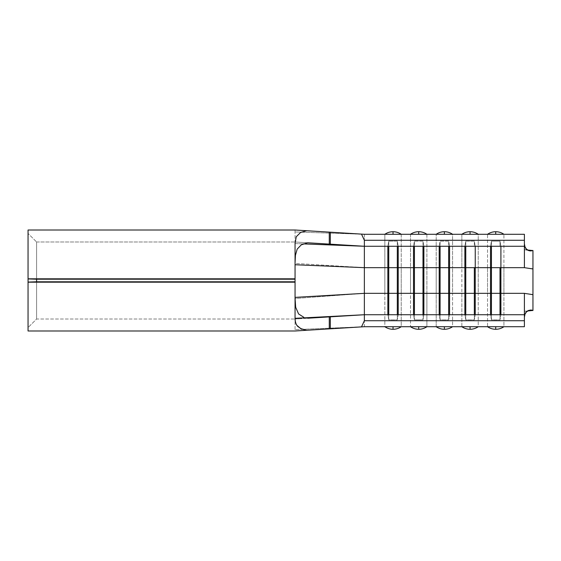 <?xml version="1.0" encoding="UTF-8"?>
<svg xmlns="http://www.w3.org/2000/svg" width="561" height="561" viewBox="0 0 561 561"><rect width="100%" height="100%" fill="white"/><g stroke="black" fill="none" stroke-linecap="round" stroke-linejoin="round"><path stroke-width="0.42" stroke-dasharray="2.81 2.1" d="M401.22 326.712A14.348 14.348 0 0 1 393.03 329.279A14.348 14.348 0 0 0 401.22 326.712L401.22 293.34L384.846 293.34L384.846 267.667L401.22 267.667L384.846 267.667L384.846 234.288A14.348 14.348 0 0 1 401.22 234.288L401.22 293.34L384.846 293.34L384.846 326.712A14.348 14.348 0 0 0 393.03 329.279A14.348 14.348 0 0 1 384.846 326.712L364.362 326.712L302.505 329.314L364.362 326.712L364.362 293.34L295.051 298.508L295.051 263.404L295.051 298.508L364.362 293.34L364.362 267.667L295.051 263.404L295.051 231.959L295.051 263.404L364.362 267.667L364.362 234.288L295.051 231.959L295.051 230.01L295.051 231.959L364.362 234.288L384.846 234.288L384.846 267.667L364.362 267.667L364.362 293.34L384.846 293.34L384.846 326.712L364.362 326.712L364.362 293.34L384.846 293.34L384.846 267.667L364.362 267.667L364.362 234.288L384.846 234.288A14.348 14.348 0 0 1 401.22 234.288L410.519 234.288L410.519 267.667L401.22 267.667L401.22 234.288L410.519 234.288A14.348 14.348 0 0 1 426.893 234.288L426.893 267.667L426.893 234.288L436.192 234.288L436.192 267.667L426.893 267.667L426.893 293.34L436.192 293.34L436.192 267.667L426.893 267.667L426.893 293.34L436.192 293.34L436.192 326.712L426.893 326.712L426.893 293.34L410.519 293.34L410.519 267.667L401.22 267.667L401.22 293.34L410.519 293.34L410.519 326.712A14.348 14.348 0 0 0 418.702 329.279A14.348 14.348 0 0 1 410.519 326.712L401.22 326.712L401.22 293.34L410.519 293.34L410.519 326.712L386.185 326.712M426.893 326.712A14.348 14.348 0 0 1 418.702 329.279A14.348 14.348 0 0 0 426.893 326.712L426.893 293.34L410.519 293.34L410.519 267.667L426.893 267.667L410.519 267.667L410.519 234.288A14.348 14.348 0 0 1 426.893 234.288L436.192 234.288A14.348 14.348 0 0 1 452.566 234.288L452.566 267.667L452.566 234.288L461.864 234.288L461.864 267.667L452.566 267.667L452.566 293.34L461.864 293.34L461.864 267.667L452.566 267.667L452.566 293.34L461.864 293.34L461.864 326.712L452.566 326.712L452.566 293.34L436.192 293.34L436.192 326.712A14.348 14.348 0 0 0 444.375 329.279A14.348 14.348 0 0 1 436.192 326.712L411.858 326.712M452.566 326.712A14.348 14.348 0 0 1 444.375 329.279A14.348 14.348 0 0 0 452.566 326.712L452.566 293.34L436.192 293.34L436.192 267.667L452.566 267.667L436.192 267.667L436.192 234.288A14.348 14.348 0 0 1 452.566 234.288L461.864 234.288A14.348 14.348 0 0 1 478.238 234.288L478.238 267.667L478.238 234.288L487.537 234.288L487.537 267.667L478.238 267.667L478.238 293.34L487.537 293.34L487.537 267.667L478.238 267.667L478.238 293.34L487.537 293.34L487.537 326.712L478.238 326.712L478.238 293.34L461.864 293.34L461.864 326.712A14.348 14.348 0 0 0 470.055 329.279A14.348 14.348 0 0 1 461.864 326.712L437.531 326.712M528.069 250.353L525.923 248.93L527.915 250.29L530.411 250.795L524.395 249.694L524.395 267.667L503.911 267.667L503.911 293.34L524.395 293.34L532.95 294.469L532.95 268.733L524.395 267.667L503.911 267.667L503.911 326.712L524.395 326.712L524.395 315.864L524.395 326.712L503.911 326.712L503.911 293.34L487.537 293.34L487.537 326.712A14.348 14.348 0 0 0 495.728 329.279A14.348 14.348 0 0 1 487.537 326.712L463.204 326.712M503.911 326.712A14.348 14.348 0 0 1 495.728 329.279A14.348 14.348 0 0 0 503.911 326.712L488.876 326.712M386.887 234.288L399.881 234.288M412.559 234.288L425.554 234.288M438.232 234.288L451.226 234.288M463.905 234.288L476.899 234.288M489.578 234.288L502.572 234.288M36.605 241.994L36.605 279.217L36.605 241.994L295.051 241.994L295.051 279.217L295.051 243.383L295.051 279.217L295.051 243.572L303.291 243.895L295.051 243.572L295.051 241.994L36.605 241.994L36.605 279.217L36.605 241.994L28.05 233.432L36.605 241.994M28.05 282.071L28.05 327.568L28.05 282.071L28.05 327.568L36.605 319.013L36.605 281.783L36.605 319.013L28.05 327.568L28.05 278.929M28.05 330.99L28.05 230.01L28.05 330.99M295.051 329.63L295.051 298.508L295.051 329.63L302.498 329.314L295.051 329.63M36.605 319.013L36.605 281.783L36.605 319.013L295.051 319.013L36.605 319.013M295.051 318.325L295.051 319.013L307.645 318.234L295.051 319.013L295.051 297.379L295.051 318.325M295.051 281.783L295.051 298.143L295.051 281.783M531.344 310.1L532.95 310.542L532.95 250.55L531.463 250.9L532.95 250.465L532.95 268.733L524.395 267.667L524.395 249.694L530.418 250.802M478.238 326.712A14.348 14.348 0 0 1 470.055 329.279A14.348 14.348 0 0 0 478.238 326.712L478.238 293.34L461.864 293.34L461.864 267.667L478.238 267.667L461.864 267.667L461.864 234.288A14.348 14.348 0 0 1 478.238 234.288L487.537 234.288L487.537 267.667L503.911 267.667L503.911 234.288L503.911 267.667L487.537 267.667L487.537 293.34L524.395 293.34L524.395 311.306L530.426 310.198L527.915 310.703L525.916 312.063L524.395 315.864L524.738 313.922L525.916 312.063L528.357 310.535M525.923 248.93L524.745 247.078L524.395 243.832L524.395 245.136L525.923 248.93M524.395 304.854L524.395 317.161L524.395 304.854L524.395 314.728L500.91 314.728L524.395 314.728M487.537 234.288A14.348 14.348 0 0 1 503.911 234.288L524.395 234.288L524.395 245.136L524.395 234.288L503.911 234.288A14.348 14.348 0 0 0 487.537 234.288L495.728 234.288M384.846 234.288L393.03 234.288M410.519 234.288L418.702 234.288M436.192 234.288L444.375 234.288M461.864 234.288L470.055 234.288M530.461 310.191L524.395 311.306L527.508 310.997L524.395 311.306L524.395 293.34L532.95 294.469L532.95 310.45L531.358 310.1M490.538 246.272L364.362 246.272L387.847 246.272L388.752 241.132L387.847 246.272L388.752 241.132L397.314 241.132L398.219 246.272L413.52 246.272L414.425 241.132L413.52 246.272L414.425 241.132L422.987 241.132L423.892 246.272L439.193 246.272L440.097 241.132L439.193 246.272L440.097 241.132L448.66 241.132L449.564 246.272L464.866 246.272L465.77 241.132L464.866 246.272L465.77 241.132L474.333 241.132L475.237 246.272L490.538 246.272L491.443 241.132L490.538 246.272L491.443 241.132L500.005 241.132L500.91 246.272L490.538 246.272L524.395 246.272L500.91 246.272L500.005 241.132L491.443 241.132L491.443 246.272L491.443 241.132L500.005 241.132L500.91 246.272L500.005 241.132L500.005 246.272L500.005 241.132L491.443 241.132L490.538 246.272M490.538 314.728L475.237 314.728L500.91 314.728L500.005 319.868L500.005 314.728L500.005 319.868L491.443 319.868L490.538 314.728L491.443 319.868L491.443 314.728L491.443 319.868L500.005 319.868L491.443 319.868L490.538 314.728L500.91 314.728L500.005 319.868L500.91 314.728L500.005 319.868L491.443 319.868L490.538 314.728M464.866 314.728L449.564 314.728L475.237 314.728L474.333 319.868L474.333 314.728L474.333 319.868L465.77 319.868L464.866 314.728L465.77 319.868L465.77 314.728L465.77 319.868L474.333 319.868L465.77 319.868L464.866 314.728L475.237 314.728L474.333 319.868L475.237 314.728L474.333 319.868L465.77 319.868L464.866 314.728M387.847 314.728L413.52 314.728L398.219 314.728L397.314 319.868L397.314 314.728L397.314 319.868L388.752 319.868L387.847 314.728L388.752 319.868L388.752 314.728L388.752 319.868L397.314 319.868L388.752 319.868L387.847 314.728L398.219 314.728L397.314 319.868L398.219 314.728L397.314 319.868L388.752 319.868L387.847 314.728M439.193 314.728L423.892 314.728L449.564 314.728L448.66 319.868L448.66 314.728L448.66 319.868L440.097 319.868L439.193 314.728L440.097 319.868L440.097 314.728L440.097 319.868L448.66 319.868L440.097 319.868L439.193 314.728L449.564 314.728L448.66 319.868L449.564 314.728L448.66 319.868L440.097 319.868L439.193 314.728M307.645 242.766L295.051 241.994L307.645 242.766M295.051 298.143L295.051 317.617L295.051 298.143L295.675 307.26M413.52 314.728L423.892 314.728L422.987 319.868L422.987 314.728L422.987 319.868L414.425 319.868L413.52 314.728L414.425 319.868L414.425 314.728L414.425 319.868L422.987 319.868L414.425 319.868L413.52 314.728L423.892 314.728L422.987 319.868L423.892 314.728L422.987 319.868L414.425 319.868L413.52 314.728M524.395 246.272L524.395 256.146M449.564 246.272L448.66 241.132L440.097 241.132L440.097 246.272L440.097 241.132L448.66 241.132L449.564 246.272L448.66 241.132L448.66 246.272L448.66 241.132L440.097 241.132L439.193 246.272L449.564 246.272M423.892 246.272L422.987 241.132L414.425 241.132L414.425 246.272L414.425 241.132L422.987 241.132L423.892 246.272L422.987 241.132L422.987 246.272L422.987 241.132L414.425 241.132L413.52 246.272L423.892 246.272M398.219 246.272L397.314 241.132L388.752 241.132L388.752 246.272L388.752 241.132L397.314 241.132L398.219 246.272L397.314 241.132L397.314 246.272L397.314 241.132L388.752 241.132L387.847 246.272L398.219 246.272M475.237 246.272L474.333 241.132L465.77 241.132L465.77 246.272L465.77 241.132L474.333 241.132L475.237 246.272L474.333 241.132L474.333 246.272L474.333 241.132L465.77 241.132L464.866 246.272L475.237 246.272M295.437 255.262L295.051 262.857M527.473 250.003L524.395 249.694L527.473 250.003M501.871 326.712L495.728 326.712M476.198 326.712L470.055 326.712M450.525 326.712L444.375 326.712M424.852 326.712L418.702 326.712M399.18 326.712L393.03 326.712M532.936 310.436C529.43 308.262 523.715 312.316 524.395 315.864M532.698 250.676C528.672 252.45 524.086 248.369 524.479 246.125L524.395 245.136M350.884 233.46L361.053 234.084L350.884 233.46M338.052 328.339L348.605 327.687M349.559 327.624L361.347 326.895M341.628 316.138L364.362 314.728L341.628 316.138M297.702 318.844L298.81 318.774M314.959 317.778L308.578 318.178M321.39 317.386L313.788 317.856"/><path stroke-width="0.84" d="M384.846 326.712A14.348 14.348 0 0 0 393.03 329.279L393.03 326.712L393.03 329.279A14.348 14.348 0 0 1 384.846 326.712L386.185 326.712M410.519 326.712A14.348 14.348 0 0 0 418.702 329.279L418.702 326.712L418.702 329.279A14.348 14.348 0 0 1 410.519 326.712L411.858 326.712M436.192 326.712A14.348 14.348 0 0 0 444.375 329.279L444.375 326.712L444.375 329.279A14.348 14.348 0 0 1 436.192 326.712L437.531 326.712M461.864 326.712A14.348 14.348 0 0 0 470.055 329.279L470.055 326.712L470.055 329.279A14.348 14.348 0 0 1 461.864 326.712L463.204 326.712M487.537 326.712A14.348 14.348 0 0 0 495.728 329.279L495.728 326.712L495.728 329.279A14.348 14.348 0 0 1 487.537 326.712L488.876 326.712M384.846 234.288A14.348 14.348 0 0 1 393.03 231.721L393.03 234.288L393.03 231.721A14.348 14.348 0 0 0 384.846 234.288L386.887 234.288M410.519 234.288A14.348 14.348 0 0 1 418.702 231.721L418.702 234.288L418.702 231.721A14.348 14.348 0 0 0 410.519 234.288L412.559 234.288M436.192 234.288A14.348 14.348 0 0 1 444.375 231.721L444.375 234.288L444.375 231.721A14.348 14.348 0 0 0 436.192 234.288L438.232 234.288M461.864 234.288A14.348 14.348 0 0 1 470.055 231.721L470.055 234.288L470.055 231.721A14.348 14.348 0 0 0 461.864 234.288L463.905 234.288M487.537 234.288A14.348 14.348 0 0 1 495.728 231.721L495.728 234.288L495.728 231.721A14.348 14.348 0 0 0 487.537 234.288L489.578 234.288M524.395 314.728L524.395 320.724L364.362 320.724L364.362 314.728L524.395 314.728L364.362 314.728L295.058 318.325L364.362 314.728L364.362 293.34L398.219 293.34L398.219 246.272L398.219 267.667L397.314 267.667L397.314 246.272L397.314 293.34L398.219 293.34L398.219 314.728L398.219 293.34L423.892 293.34L423.892 246.272L423.892 267.667L422.987 267.667L422.987 246.272L422.987 293.34L423.892 293.34L423.892 314.728L423.892 293.34L449.564 293.34L449.564 246.272L449.564 267.667L448.66 267.667L448.66 246.272L448.66 293.34L449.564 293.34L449.564 314.728L449.564 293.34L475.237 293.34L475.237 246.272L475.237 267.667L474.333 267.667L474.333 293.34L475.237 293.34L475.237 314.728L475.237 293.34L500.91 293.34L500.91 246.272L500.91 267.667L500.005 267.667L500.005 293.34L500.91 293.34L500.91 314.728L500.91 293.34L524.395 293.34L500.91 293.34L500.91 267.667L524.395 267.667L532.95 268.957L532.95 294.686L524.395 293.34L524.395 326.712L364.362 326.712L329.279 328.879L329.279 316.895L307.645 318.234L330.303 316.832L330.303 328.816L329.279 328.879L329.279 316.895L364.362 314.728L364.362 246.272L524.395 246.272L524.395 267.667L491.443 267.667L491.443 246.272L491.443 267.667L490.538 267.667L490.538 293.34L475.237 293.34L475.237 267.667L490.538 267.667L490.538 246.272L490.538 267.667L465.77 267.667L465.77 246.272L465.77 267.667L464.866 267.667L464.866 293.34L449.564 293.34L449.564 267.667L464.866 267.667L464.866 246.272L464.866 267.667L440.097 267.667L440.097 246.272L440.097 267.667L439.193 267.667L439.193 293.34L423.892 293.34L423.892 267.667L439.193 267.667L439.193 246.272L439.193 267.667L414.425 267.667L414.425 246.272L414.425 267.667L413.52 267.667L413.52 293.34L398.219 293.34L398.219 267.667L413.52 267.667L413.52 246.272L413.52 267.667L388.752 267.667L388.752 246.272L388.752 267.667L387.847 267.667L387.847 293.34L364.362 293.34L364.362 267.667L387.847 267.667L387.847 246.272L387.847 267.667L364.362 267.667L364.362 246.272L329.279 244.105L329.279 232.121L330.303 232.184L330.303 244.168L329.279 244.105L329.279 232.121L295.051 230.01L28.05 230.01L28.05 278.929L36.605 279.217L36.605 281.783L28.05 282.071L36.605 281.783L36.605 279.217L295.051 279.217L295.051 281.783L36.605 281.783L295.051 281.783L295.051 282.183L28.05 282.071L28.05 330.99L295.051 330.99L28.05 330.99L28.05 282.183L295.051 282.183L295.051 317.617L295.051 279.217L36.605 279.217L28.05 278.817L295.051 278.817L295.051 243.383L296.271 236.728L300.598 232.464L306.706 230.732L295.051 230.01L28.05 230.01L28.05 278.817L295.051 278.817L295.051 279.217L295.051 243.383L296.271 236.728L300.598 232.464L306.706 230.732L359.37 233.979M295.675 307.26L298.592 313.957L303.838 317.309L298.592 313.957L295.675 307.26L295.051 298.143M532.95 310.542L529.177 310.247L526.484 311.846L524.991 314.174L524.395 317.161L524.991 314.174L526.484 311.846L529.177 310.247L532.95 310.542L532.95 294.686L532.95 310.542M528.357 310.535L531.344 310.1M530.369 250.795L528.069 250.353M524.395 256.146L524.395 267.667L532.95 268.957L532.95 250.465L529.149 250.774L526.435 249.126L524.963 246.798L524.395 243.832L524.963 246.798L526.435 249.126L529.149 250.774L532.95 250.465L532.95 294.686L524.395 293.34L524.395 304.854M524.395 246.272L524.395 234.288L364.362 234.288L524.395 234.288L524.395 240.276L364.362 240.276L361.494 234.112L364.362 234.288L361.053 234.084L364.362 234.288L361.494 234.112L364.362 240.276L524.395 240.276L524.395 246.272L364.362 246.272L303.291 243.895L364.362 246.272L364.362 240.276L364.362 246.272L330.303 244.168L330.303 232.184L361.494 234.112M531.989 310.156L530.383 310.205M490.538 293.34L490.538 314.728L490.538 293.34L491.443 293.34L491.443 267.667L490.538 267.667L490.538 293.34M464.866 293.34L464.866 314.728L464.866 293.34L465.77 293.34L465.77 267.667L464.866 267.667L464.866 293.34M387.847 293.34L387.847 314.728L387.847 293.34L388.752 293.34L388.752 267.667L387.847 267.667L387.847 293.34M413.52 293.34L413.52 314.728L413.52 293.34L414.425 293.34L414.425 267.667L413.52 267.667L413.52 293.34M439.193 293.34L439.193 314.728L439.193 293.34L440.097 293.34L440.097 267.667L439.193 267.667L439.193 293.34M301.243 244.862L307.645 242.766L301.243 244.862L297.197 249.091L301.243 244.862M295.437 255.262L297.197 249.091L295.437 255.262L295.051 262.857M296.93 325.429C295.675 323.613 295.051 321.004 295.051 317.617C294.974 321.369 295.85 324.293 297.681 326.383L301.39 328.9L306.706 330.268L300.759 328.613L296.93 325.429M295.051 330.99L306.706 330.268L295.051 330.99M28.05 278.929L28.05 282.071M361.347 326.895L334.903 328.529M329.279 328.879L306.706 330.268L329.279 328.879M364.362 293.34L295.051 297.379L364.362 293.34M364.362 267.667L295.051 264.75L364.362 267.667M329.279 244.105L307.645 242.766L329.279 244.105M330.303 328.816L330.303 316.832L364.362 314.728L364.362 320.724L361.494 326.888L364.362 320.724L524.395 320.724L524.395 326.712L364.362 326.712M448.66 293.34L448.66 267.667L440.097 267.667L440.097 314.728L440.097 293.34L448.66 293.34L448.66 314.728L448.66 293.34M444.375 231.721A14.348 14.348 0 0 1 452.566 234.288A14.348 14.348 0 0 0 444.375 231.721M452.566 326.712A14.348 14.348 0 0 1 444.375 329.279A14.348 14.348 0 0 0 452.566 326.712L450.525 326.712M422.987 293.34L422.987 267.667L414.425 267.667L414.425 314.728L414.425 293.34L422.987 293.34L422.987 314.728L422.987 293.34M397.314 293.34L397.314 267.667L388.752 267.667L388.752 314.728L388.752 293.34L397.314 293.34L397.314 314.728L397.314 293.34M474.333 293.34L474.333 267.667L465.77 267.667L465.77 314.728L465.77 293.34L474.333 293.34L474.333 314.728L474.333 293.34M500.005 293.34L500.005 267.667L491.443 267.667L491.443 314.728L491.443 293.34L500.005 293.34L500.005 314.728L500.005 293.34M418.702 231.721A14.348 14.348 0 0 1 426.893 234.288A14.348 14.348 0 0 0 418.702 231.721M426.893 326.712A14.348 14.348 0 0 1 418.702 329.279A14.348 14.348 0 0 0 426.893 326.712L424.852 326.712M393.03 231.721A14.348 14.348 0 0 1 401.22 234.288A14.348 14.348 0 0 0 393.03 231.721M401.22 326.712A14.348 14.348 0 0 1 393.03 329.279A14.348 14.348 0 0 0 401.22 326.712L399.18 326.712M470.055 231.721A14.348 14.348 0 0 1 478.238 234.288A14.348 14.348 0 0 0 470.055 231.721M478.238 326.712A14.348 14.348 0 0 1 470.055 329.279A14.348 14.348 0 0 0 478.238 326.712L476.198 326.712M495.728 231.721A14.348 14.348 0 0 1 503.911 234.288A14.348 14.348 0 0 0 495.728 231.721M503.911 326.712A14.348 14.348 0 0 1 495.728 329.279A14.348 14.348 0 0 0 503.911 326.712L501.871 326.712M532.789 250.536L527.473 250.003L532.789 250.536M527.508 310.997L532.775 310.471L527.508 310.997M502.572 234.288L503.911 234.288M476.899 234.288L478.238 234.288M451.226 234.288L452.566 234.288M425.554 234.288L426.893 234.288M399.881 234.288L401.22 234.288M347.918 233.271L350.884 233.46L347.918 233.271M348.605 327.687L349.559 327.624M332.61 316.692L308.578 318.178M315.969 317.715L314.959 317.778M315.359 243.243L314.476 243.194M364.355 246.272L353.402 245.592M353.079 245.571L342.771 244.94M342.554 244.926L325.394 243.867M353.83 245.62L352.056 245.508M358.332 245.9L357.939 245.872"/></g></svg>

